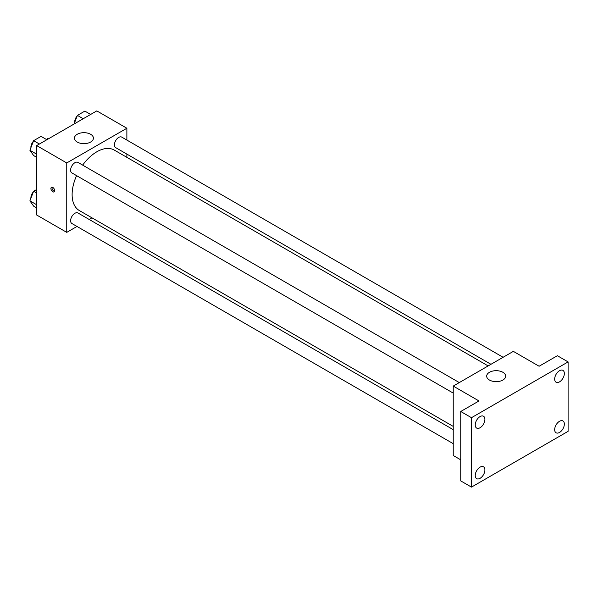 <?xml version="1.0" encoding="UTF-8"?>
<svg xmlns="http://www.w3.org/2000/svg" width="598" height="598" viewBox="0 0 598 598"><rect width="100%" height="100%" fill="white"/><g stroke="black" fill="none" stroke-linecap="round" stroke-linejoin="round"><path stroke-width="0.9" d="M46.315 139.424L47.653 138.646A11.758 6.787 120 0 1 48.393 138.841M36.695 158.874L36.157 158.567A11.758 6.787 120 0 0 36.695 159.105M36.157 158.567L36.157 157.02M48.191 138.96L47.653 138.646M77 226.455L66.752 232.368L36.695 215.018L36.695 145.598L96.809 110.892L126.873 128.241L126.873 140.074M91.95 217.821L89.147 219.444M76.581 175.64A34.916 20.16 120 0 0 72.119 194.559A34.916 20.16 120 0 0 79.355 210.548L453.232 426.404M488.147 365.924L114.27 150.068A34.916 20.16 120 0 0 82.659 165.123M126.873 154.097L126.873 157.341M66.752 232.368L66.752 162.955L126.873 128.241M503.105 357.29L121.753 137.114A6.07 3.506 120 0 0 117.066 138.743A6.07 3.506 120 0 0 114.42 144.851A6.07 3.506 120 0 0 115.676 147.631L490.958 364.302M453.232 429.648L77.949 212.978A6.07 3.506 120 0 0 73.27 214.607A6.07 3.506 120 0 0 70.616 220.722A6.07 3.506 120 0 0 71.872 223.503L453.232 443.671M453.232 393.095L71.872 172.919A6.07 3.506 -60 0 1 71.872 165.908A6.07 3.506 -60 0 1 77.949 162.402L459.301 382.578M66.752 162.955L36.695 145.598M77.217 142.032A9.486 5.479 180 0 1 74.444 138.16A9.486 5.479 180 0 1 83.929 132.681A9.486 5.479 180 0 1 93.415 138.16A9.486 5.479 180 0 1 87.562 143.221A9.486 5.479 180 0 1 77.217 142.032M54.672 190.687A2.654 1.532 60 0 1 54.126 191.906A2.654 1.532 60 0 1 51.465 190.373A2.654 1.532 60 0 1 51.465 187.301A2.654 1.532 60 0 1 53.514 188.011A2.654 1.532 60 0 1 54.672 190.687M54.553 191.39A2.654 1.532 60 0 1 52.549 189.745A2.654 1.532 60 0 1 52.123 187.189M460.744 459.84L453.232 455.504L453.232 386.084L513.346 351.37L539.112 366.245L557.366 355.713L568.1 361.91L568.1 431.33L471.478 487.108L460.744 480.912L460.744 411.491L478.998 400.959L453.232 386.084M471.478 487.108L471.478 417.696L460.744 411.491M471.478 417.696L568.1 361.91M489.463 380.036A9.486 5.479 180 0 1 486.682 376.164A9.486 5.479 180 0 1 496.176 370.685A9.486 5.479 180 0 1 505.661 376.164A9.486 5.479 180 0 1 499.801 381.225A9.486 5.479 180 0 1 489.463 380.036M559.511 381.875A6.84 3.947 -60 0 1 556.095 382.212A6.84 3.947 -60 0 1 555.041 376.733A6.84 3.947 -60 0 1 559.511 370.708A6.84 3.947 -60 0 1 562.927 370.371A6.84 3.947 -60 0 1 563.981 375.85A6.84 3.947 -60 0 1 559.511 381.875M480.067 427.742A6.84 3.947 -60 0 1 476.651 428.078A6.84 3.947 -60 0 1 475.604 422.599A6.84 3.947 -60 0 1 480.067 416.574A6.84 3.947 -60 0 1 483.49 416.23A6.84 3.947 -60 0 1 484.537 421.71A6.84 3.947 -60 0 1 480.067 427.742M480.067 478.318A6.84 3.947 -60 0 1 476.651 478.654A6.84 3.947 -60 0 1 475.604 473.175A6.84 3.947 -60 0 1 480.067 467.15A6.84 3.947 -60 0 1 483.49 466.814A6.84 3.947 -60 0 1 484.537 472.293A6.84 3.947 -60 0 1 480.067 478.318M559.511 432.451A6.84 3.947 -60 0 1 556.095 432.788A6.84 3.947 -60 0 1 555.041 427.308A6.84 3.947 -60 0 1 559.511 421.284A6.84 3.947 -60 0 1 562.927 420.947A6.84 3.947 -60 0 1 563.981 426.426A6.84 3.947 -60 0 1 559.511 432.451M36.695 157.326L33.623 155.555L29.9 150.262L33.623 140.679L41.06 136.381L46.853 139.73M36.695 154.187L29.9 150.262M39.416 144.028L33.623 140.679M33.391 141.27A6.07 3.506 120 0 0 30.894 147.205A6.07 3.506 120 0 0 30.917 147.646M74.07 124.018L77.419 115.392L84.856 111.093L90.657 114.442M83.219 118.74L77.419 115.392M77.194 115.982A6.07 3.506 120 0 0 74.698 121.917A6.07 3.506 120 0 0 74.713 122.358M36.695 207.91L33.623 206.131L29.9 200.838L33.623 191.255L36.695 189.484M36.695 204.763L29.9 200.838M36.695 193.034L33.623 191.255M33.391 191.846A6.07 3.506 120 0 0 30.894 197.789A6.07 3.506 120 0 0 30.917 198.23"/></g></svg>
